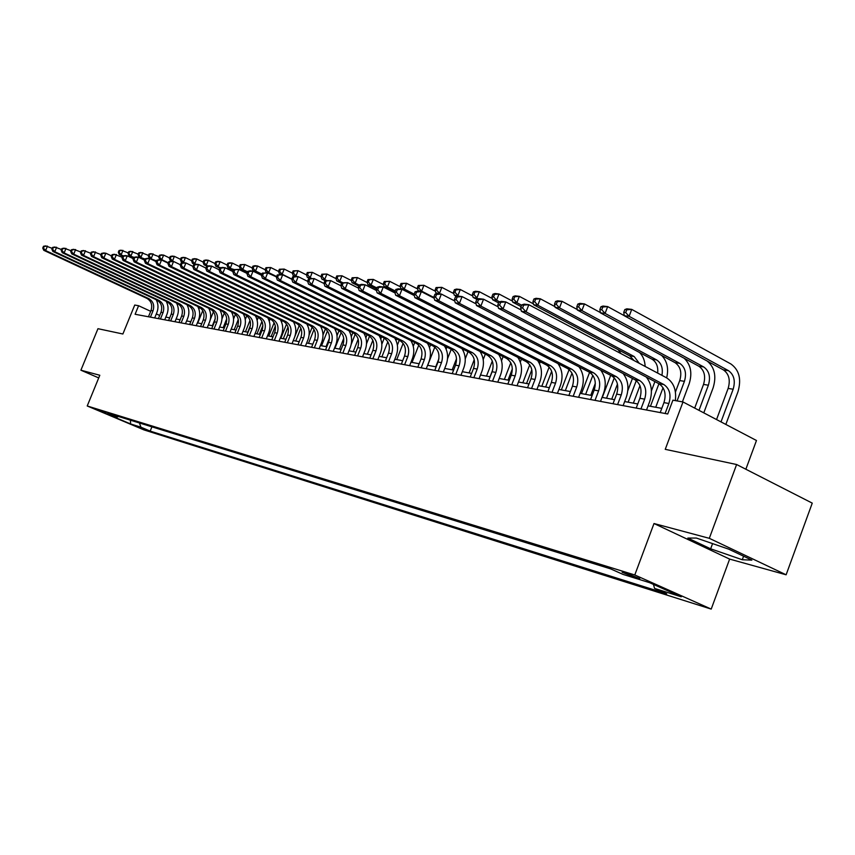 <?xml version="1.0" encoding="UTF-8"?>
<svg xmlns="http://www.w3.org/2000/svg" width="855" height="855" viewBox="0 0 855 855"><rect width="100%" height="100%" fill="white"/><g stroke="black" fill="none" stroke-linecap="round" stroke-linejoin="round"><path stroke-width="1.28" d="M624.214 572.433L622.151 572.252L637.648 578.418L639.743 578.611L624.214 572.433M745.859 469.235L756.472 440.507L682.995 401.957L672.906 400.172L667.723 413.98L135.101 314.266L138.596 305.727L134.737 305.043L122.885 333.995L97.962 328.694L80.904 370.204L98.72 377.91M786.119 574.795L812.25 503.125L736.615 464.522L709.308 538.319L654 523.527L634.784 574.977L711.21 609.091L729.636 559.095L786.119 574.795L709.308 538.319M634.784 574.977L87.221 405.975L143.875 429.873L711.21 609.091M105.999 413.328L95.835 409.16L106.148 412.954M139.429 422.969L140.925 427.19L150.191 431.102L666.708 593.819L654.567 588.422L653.455 584.403M140.925 427.19L130.569 423.941L106.939 413.97L117.092 417.122L118.45 416.481M654.567 588.422L681.275 596.801L649.543 582.65L623.103 574.432L610.534 568.842L107.623 413.125L117.092 417.122M682.995 401.957L665.243 449.335L736.615 464.522M87.221 405.975L99.811 375.26L80.904 370.204M159.703 315.474L156.326 313.913M150.683 311.305L138.596 305.727M661.791 408.38L648.079 405.858M637.766 403.966L624.663 401.551M614.553 399.691L602.016 397.383M592.098 395.555L580.117 393.353M570.381 391.558L558.914 389.452M549.37 387.689L538.372 385.669M529.01 383.948L518.483 382.014M509.281 380.315L499.192 378.466M490.161 376.799L480.489 375.014M471.607 373.389L462.341 371.679M453.61 370.076L444.718 368.441M436.146 366.859L427.607 365.288M419.174 363.738L410.988 362.231M402.694 360.703L394.828 359.25M386.663 357.753L379.118 356.364M371.081 354.889L363.835 353.553M355.926 352.1L348.958 350.817M341.177 349.385L334.476 348.145M326.813 346.735L320.379 345.559M312.834 344.17L306.646 343.026M299.207 341.658L293.265 340.568M285.933 339.221L280.216 338.163M273.002 336.838L267.497 335.823M260.38 334.508L255.089 333.536M248.068 332.253L242.98 331.312M236.055 330.041L231.171 329.132M224.341 327.882L219.628 327.016M212.895 325.776L208.364 324.943M201.716 323.714L197.355 322.912M190.793 321.704L186.604 320.935M180.127 319.749L176.098 319.001M169.707 317.825L165.827 317.109M150.191 431.102L151.912 426.837M130.441 420.19L130.569 423.941M654 523.527L729.636 559.095M728.802 549.188L696.387 538.052L687.837 538.073L710.655 548.814L742.29 559.736L751.876 560.132L728.802 549.188M743.594 556.199L742.29 559.736M712.578 543.609L710.655 548.814M150.437 317.13L153.002 310.835C154.669 305.406 153.259 301.345 148.791 298.641L45.614 250.558L43.808 250.333L146.814 298.32L148.791 298.641M148.46 316.767L151.025 310.472C152.682 305.064 151.282 301.013 146.814 298.32M156.198 299.71C158.335 303.824 158.56 308.131 156.86 312.609L154.691 317.932M43.487 246.293L42.75 248.068L43.466 248.153L44.214 246.379L43.487 246.293L45.646 245.909L52.208 248.345M44.214 246.379L47.453 246.122L45.614 250.558L43.466 248.153M42.75 248.068L43.808 250.333M202.763 310.632L197.762 322.987M198.916 309.147L199.632 307.383M123.601 255.869L119.251 254.48L122.778 256.158M119.027 250.547L118.311 252.278L119.091 252.364L119.796 250.633L119.027 250.547L121.036 250.162L128.282 252.92M119.796 250.633L122.97 250.387L121.186 254.715L119.091 252.364M118.311 252.278L119.251 254.48M160.43 319.011L163.038 312.631C164.716 307.148 163.294 303.044 158.795 300.319L54.763 251.723L52.914 251.488L156.775 299.977L158.795 300.319M158.421 318.626L161.007 312.267C162.685 306.795 161.274 302.702 156.775 299.977M166.233 301.334C168.403 305.513 168.638 309.873 166.917 314.426L164.726 319.813M52.604 247.416L51.856 249.2L52.593 249.297L53.341 247.501L52.604 247.416L54.773 247.02L61.517 249.532M53.341 247.501L56.622 247.245L54.763 251.723L52.593 249.297M51.856 249.2L52.914 251.488M170.669 320.924L173.287 314.469C174.986 308.933 173.565 304.775 169.023 302.018L64.125 252.92L62.233 252.685L166.949 301.676L169.023 302.018M168.595 320.54L171.214 314.106C172.913 308.57 171.492 304.433 166.949 301.676M176.493 303.001C178.706 307.234 178.941 311.658 177.199 316.297L174.986 321.737M61.923 248.559L61.175 250.365L61.934 250.462L62.682 248.645L61.923 248.559L64.114 248.153L71.051 250.75M62.682 248.645L66.006 248.388L64.125 252.92L61.934 250.462M61.175 250.365L62.233 252.685M181.132 322.88L183.782 316.361C185.492 310.75 184.06 306.55 179.486 303.771L73.712 254.149L71.777 253.903L177.37 303.418L179.486 303.771M179.016 322.485L181.655 315.976C183.376 310.386 181.944 306.197 177.37 303.418M186.989 304.701C189.244 308.986 189.489 313.486 187.726 318.199L185.482 323.692M71.478 249.724L70.719 251.562L71.489 251.659L72.248 249.82L71.478 249.724L73.669 249.318L80.808 252.001M72.248 249.82L75.614 249.553L73.712 254.149L71.489 251.659M70.719 251.562L71.777 253.903M213.461 311.744L210.309 319.524M209.625 310.13L210.127 308.89L101.798 257.729L103.883 257.996L101.574 255.41L102.365 253.508L101.531 253.411L100.751 255.314L101.574 255.41M134.011 257.344L129.009 255.666L133.679 257.9M128.795 251.68L128.068 253.433L128.859 253.529L129.586 251.776L128.795 251.68L130.804 251.295L138.254 254.138M129.586 251.776L132.781 251.52L130.986 255.902L128.859 253.529M128.068 253.433L129.009 255.666M224.363 312.951L221.969 318.862M212.403 325.68L215.236 318.648M220.547 311.177L220.846 310.451M145.104 259.086L138.991 256.874L144.858 259.685M138.777 252.845L138.05 254.619L138.863 254.715L139.589 252.941L138.777 252.845L140.797 252.449L148.449 255.389M139.589 252.941L142.828 252.685L141.011 257.12L138.863 254.715M138.05 254.619L138.991 256.874M235.467 314.277L233.543 319.054M223.166 327.668L226.725 318.851M156.583 260.914L149.198 258.114L156.337 261.534M149.005 254.042L148.268 255.837L149.091 255.934L149.828 254.138L149.005 254.042L151.036 253.636L158.891 256.66M149.828 254.138L153.109 253.882L151.271 258.37L149.091 255.934M148.268 255.837L149.198 258.114M191.83 324.889L194.513 318.284C196.244 312.609 194.801 308.366 190.184 305.556L83.523 255.399L81.546 255.143L188.025 305.192L190.184 305.556M189.671 324.483L192.343 317.9C194.074 312.235 192.632 308.003 188.025 305.192M197.729 306.443C200.027 310.793 200.284 315.356 198.488 320.144L196.233 325.712M81.257 250.921L80.488 252.781L81.278 252.877L82.048 251.017L81.257 250.921L83.459 250.504L90.801 253.272M82.048 251.017L85.447 250.75L83.523 255.399L81.278 252.877M80.488 252.781L81.546 255.143M246.806 315.698L245.246 319.578M234.174 329.688L238.278 319.503M168.36 262.816L161.766 259.642L159.65 259.386L160.751 259.909M159.458 255.26L158.72 257.077L159.564 257.173L160.312 255.367L159.458 255.26L161.499 254.854L163.626 255.1L169.579 257.975M160.312 255.367L163.626 255.1L161.766 259.642L159.564 257.173M158.72 257.077L159.65 259.386M202.795 326.941L205.499 320.262C207.241 314.522 205.799 310.226 201.149 307.383L93.58 256.682L91.549 256.425L198.937 307.009L201.149 307.383M200.583 326.524L203.276 319.866C205.029 314.138 203.576 309.852 198.937 307.009M208.716 308.217C211.057 312.631 211.324 317.269 209.496 322.132L207.22 327.764M91.271 252.15L90.491 254.031L91.303 254.127L92.084 252.246L91.271 252.15L93.484 251.723L101.04 254.587M92.084 252.246L95.525 251.979L93.58 256.682L91.303 254.127M90.491 254.031L91.549 256.425M214.007 329.036L216.743 322.282C218.506 316.468 217.052 312.128 212.361 309.254L103.883 257.996L105.849 253.23L111.545 255.934M211.741 328.609L214.466 321.875C216.24 316.083 214.776 311.744 210.095 308.869L212.361 309.254M219.959 310.034C222.353 314.501 222.631 319.214 220.782 324.173L218.474 329.87M101.531 253.411L103.765 252.973L105.849 253.23L102.365 253.508M100.751 255.314L101.798 257.729M225.496 331.184L228.253 324.344C230.048 318.466 228.574 314.074 223.85 311.167L114.442 259.343L112.304 259.076L221.531 310.782L223.85 311.167M223.176 330.757L225.934 323.927C227.719 318.071 226.254 313.689 221.531 310.782M231.47 311.893C233.917 316.425 234.206 321.213 232.325 326.257L230.006 332.029M112.048 254.694L111.257 256.618L112.112 256.724L112.903 254.801L112.048 254.694L114.292 254.256L122.297 257.312M112.903 254.801L116.43 254.523L114.442 259.343L112.112 256.724M111.257 256.618L112.304 259.076M237.263 333.386L240.052 326.471C241.858 320.518 240.383 316.072 235.617 313.133L125.268 260.722L123.077 260.444L233.244 312.738L235.617 313.133M234.89 332.948L237.669 326.044C239.475 320.101 238 315.666 233.244 312.738M243.269 313.796C245.77 318.391 246.058 323.265 244.156 328.406L241.805 334.241M122.831 256.019L122.03 257.964L122.906 258.082L123.708 256.126L122.831 256.019L125.087 255.57L127.277 255.837L133.337 258.734M123.708 256.126L127.277 255.837L125.268 260.722L122.906 258.082M122.03 257.964L123.077 260.444M249.318 335.652L252.139 328.641C253.967 322.613 252.482 318.113 247.683 315.142L136.373 262.143L134.128 261.854L245.246 314.736L247.683 315.142M246.881 335.192L249.692 328.202C251.52 322.196 250.034 317.707 245.246 314.736M255.356 315.741C257.9 320.411 258.21 325.36 256.276 330.596L253.903 336.507M133.893 257.376L133.081 259.354L133.978 259.46L134.791 257.483L133.893 257.376L136.159 256.917L138.403 257.195L144.655 260.187M134.791 257.483L138.403 257.195L136.373 262.143L133.978 259.46M133.081 259.354L134.128 261.854M258.37 317.237L257.131 320.304M245.449 331.761L250.013 320.411M247.726 332.189L250.419 325.488M168.841 261.651L167.997 263.714L168.969 263.832L169.814 261.769L168.841 261.651L171.128 261.181L173.565 261.47L180.448 264.793L172.518 260.946L170.348 260.679L171.46 261.213M170.166 256.511L169.418 258.349L170.284 258.456L171.032 256.618L170.166 256.511L172.218 256.094L174.388 256.35L180.512 259.311M171.032 256.618L174.388 256.35L172.518 260.946L170.284 258.456M169.418 258.349L170.348 260.679M270.159 318.894L269.25 321.181M256.97 333.888L261.951 321.48M259.311 334.316L262.87 325.466M184.648 262.816L181.303 262.004L182.895 262.784M181.132 257.793L180.373 259.653L181.271 259.76L182.019 257.9L181.132 257.793L183.194 257.366L185.417 257.622L191.723 260.69M182.019 257.9L185.417 257.622L183.526 262.271L181.271 259.76M180.373 259.653L181.303 262.004M282.225 320.636L281.605 322.185M268.78 336.058L274.134 322.698M271.174 336.496L275.342 326.097M195.987 264.216L192.525 263.372L194.801 264.473M192.364 259.108L191.606 260.989L192.514 261.096L193.283 259.215L192.364 259.108L194.427 258.67L196.714 258.937L203.212 262.1M193.283 259.215L196.714 258.937L194.801 263.639L192.514 261.096M191.606 260.989L192.525 263.372M294.58 322.41L294.216 323.308M280.857 338.281L286.553 324.045M283.315 338.73L287.996 327.027M208.225 265.958L204.014 264.761L207.017 266.215M203.875 260.444L203.105 262.357L204.035 262.464L204.815 260.561L203.875 260.444L205.948 260.006L208.289 260.273L214.979 263.543M204.815 260.561L208.289 260.273L206.354 265.039L204.035 262.464M203.105 262.357L204.014 264.761M294.847 336.539L299.25 325.509M295.745 341.027L300.875 328.16M220.793 267.754L215.802 266.194L219.906 268.192M215.674 261.822L214.894 263.757L215.845 263.864L216.636 261.94L215.674 261.822L217.758 261.374L220.152 261.651L227.045 265.029M216.636 261.94L220.152 261.651L218.196 266.482L215.845 263.864M214.894 263.757L215.802 266.194M261.673 337.96L264.526 330.864C266.375 324.761 264.879 320.208 260.038 317.205L147.765 263.596L145.468 263.297L257.547 316.788L260.038 317.205M259.183 337.49L262.025 330.415C263.864 324.334 262.378 319.791 257.547 316.788M267.733 317.739C270.34 322.474 270.661 327.508 268.694 332.841L266.3 338.826M145.243 258.766L144.42 260.764L145.339 260.882L146.162 258.873L145.243 258.766L147.509 258.306L149.817 258.584L156.273 261.673M146.162 258.873L149.817 258.584L147.765 263.596L145.339 260.882M144.42 260.764L145.468 263.297M309.125 334.839L312.214 327.091M308.495 343.368L314.031 329.464M246.977 273.408L238.844 269.421L233.714 269.603L232.827 271.805L233.939 271.943L234.836 269.742L227.879 267.658L233.415 270.362M227.772 263.233L226.981 265.189L227.964 265.307L228.755 263.351L227.772 263.233L229.856 262.784L232.314 263.062L239.421 266.557M228.755 263.351L232.314 263.062L230.337 267.957L227.964 265.307M226.981 265.189L227.879 267.658M274.348 340.333L277.223 333.14C279.093 326.973 277.586 322.356 272.713 319.321L159.458 265.082L157.096 264.783L270.148 318.894L272.713 319.321M271.783 339.852L274.658 332.68C276.528 326.524 275.021 321.929 270.148 318.894M280.429 319.77C283.091 324.579 283.433 329.709 281.434 335.139L279.008 341.209M156.882 260.187L156.059 262.218L156.999 262.335L157.833 260.305L156.882 260.187L159.169 259.717L161.531 260.006L168.2 263.212M157.833 260.305L161.531 260.006L159.458 265.082L156.999 262.335M156.059 262.218L157.096 264.783M329.453 338.078L326.076 346.606M322.987 335.042L325.466 328.812M321.555 345.773L327.454 330.906M247.619 271.837L242.788 269.464L240.266 269.154L247.309 272.606M240.18 264.687L239.379 266.664L240.383 266.781L241.185 264.804L240.18 264.687L244.787 264.516L253.123 268.299L253.935 266.29L252.898 266.172L252.097 268.171L252.984 270.704L255.56 271.014L253.123 268.299M241.185 264.804L244.787 264.516L242.788 269.464L240.383 266.781M239.379 266.664L240.266 269.154M287.344 342.77L290.251 335.481C292.143 329.228 290.625 324.569 285.709 321.491L171.46 266.621L169.034 266.311L283.08 321.053L285.709 321.491M284.715 342.278L287.622 335.01C289.503 328.769 287.996 324.12 283.08 321.053M293.447 321.865C296.172 326.749 296.525 331.954 294.483 337.501L292.036 343.646M169.814 261.769L173.565 261.47L171.46 266.621L168.969 263.832M167.997 263.714L169.034 266.311M343.742 338.366L339.499 349.075M337.009 335.705L339.007 330.65M334.936 348.231L341.177 332.499M261.919 274.145L255.56 271.014L257.579 266.001L265.146 269.742M261.598 274.936L252.984 270.704M252.898 266.172L254.993 265.691L257.579 266.001L253.935 266.29M300.671 345.26L303.611 337.885C305.524 331.548 304.006 326.824 299.047 323.714L183.793 268.192L181.303 267.872L296.354 323.265L299.047 323.714M297.978 344.757L300.907 337.404C302.82 331.077 301.302 326.364 296.354 323.265M306.795 324.002C309.585 328.961 309.948 334.262 307.886 339.927L305.406 346.147M181.11 263.158L180.266 265.242L181.26 265.371L182.115 263.276L181.11 263.158L183.419 262.667L185.92 262.977L193.027 266.418M182.115 263.276L185.92 262.977L183.793 268.192L181.26 265.371M180.266 265.242L181.303 267.872M358.17 339.2L353.265 351.608M351.277 336.635L352.869 332.638M351.213 344.341L355.21 334.22M276.635 276.539L268.673 272.606L266.023 272.285L267.22 272.873M265.958 267.69L265.146 269.72L266.204 269.849L267.017 267.818L265.958 267.69L270.714 267.519L278.58 271.42M267.017 267.818L270.714 267.519L268.673 272.606L266.204 269.849M265.146 269.72L266.023 272.285M314.351 347.825L317.323 340.343C319.257 333.931 317.729 329.143 312.727 325.99L196.458 269.806L193.893 269.485L309.959 325.531L312.727 325.99M311.583 347.301L314.555 339.852C316.489 333.45 314.95 328.673 309.959 325.531M320.497 326.193C323.361 331.227 323.735 336.635 321.63 342.417L319.129 348.722M193.722 264.708L192.867 266.813L193.893 266.942L194.748 264.826L193.722 264.708L196.041 264.206L198.606 264.516L205.959 268.085M194.748 264.826L198.606 264.516L196.458 269.806L193.893 266.942M192.867 266.813L193.893 269.485M372.844 340.354L367.383 354.205M365.855 337.757L367.062 334.69M366.506 343.828L369.563 336.09M291.801 279.029L282.139 274.231L279.414 273.899L280.611 274.498M279.371 269.261L278.538 271.313L279.628 271.441L280.461 269.389L279.371 269.261L284.202 269.079L292.367 273.151M280.461 269.389L284.202 269.079L282.139 274.231L279.628 271.441M278.538 271.313L279.414 273.899M328.395 350.454L331.398 342.876C333.365 336.368 331.815 331.526 326.781 328.341L209.475 271.473L206.835 271.131L323.938 327.86L326.781 328.341M325.552 349.919L328.555 342.363C330.511 335.876 328.972 331.045 323.938 327.86M334.551 328.438C337.49 333.557 337.885 339.061 335.748 344.96L333.215 351.352M206.686 266.29L205.82 268.438L206.867 268.566L207.744 266.418L206.686 266.29L209.015 265.787L211.645 266.108L219.254 269.806M207.744 266.418L211.645 266.108L209.475 271.473L206.867 268.566M205.82 268.438L206.835 271.131M387.828 341.744L381.875 356.866M380.764 339.029L381.64 336.795M381.811 344.298L384.258 338.099M297.177 276.518L293.169 275.567L294.708 276.336M293.137 270.864L292.303 272.948L293.415 273.087L294.259 270.992L293.137 270.864L298.053 270.693L306.539 274.936M294.259 270.992L298.053 270.693L295.958 275.909L293.415 273.087M292.303 272.948L293.169 275.567M342.812 353.158L345.858 345.473C347.835 338.879 346.286 333.974 341.209 330.746L222.856 273.173L220.152 272.831L338.291 330.254L341.209 330.746M339.895 352.602L342.93 344.95C344.907 338.377 343.368 333.471 338.291 330.254M348.99 330.746C352.004 335.94 352.42 341.551 350.24 347.59L347.675 354.066M220.013 267.925L219.137 270.095L220.216 270.233L221.092 268.053L220.013 267.925L222.343 267.412L225.057 267.743L232.923 271.58M221.092 268.053L225.057 267.743L222.856 273.173L220.216 270.233M219.137 270.095L220.152 272.831M357.625 355.926L360.703 348.145C362.712 341.455 361.152 336.485 356.033 333.215L236.621 274.936L233.832 274.583L353.03 332.713L356.033 333.215M354.633 355.37L357.7 347.6C359.709 340.942 358.149 335.972 353.03 332.713M363.813 333.108C366.902 338.388 367.34 344.116 365.128 350.283L362.531 356.845M234.836 269.742L238.844 269.421L236.621 274.936L233.939 271.943M232.827 271.805L233.832 274.583M372.855 358.779L375.965 350.881C377.996 344.105 376.435 339.061 371.262 335.759L250.782 276.742L247.918 276.379L368.184 335.246L371.262 335.759M369.777 358.202L372.876 350.326C374.907 343.571 373.346 338.548 368.184 335.246M379.054 335.523C382.228 340.899 382.687 346.735 380.422 353.04L377.803 359.699M247.822 271.334L246.913 273.568L248.057 273.707L248.965 271.473L247.822 271.334L250.162 270.789L253.037 271.142L261.459 275.289M248.965 271.473L253.037 271.142L250.782 276.742L248.057 273.707M246.913 273.568L247.918 276.379M388.512 361.708L391.654 353.703C393.717 346.831 392.135 341.722 386.93 338.366L265.36 278.602L262.41 278.228L383.767 337.843L386.93 338.366M385.349 361.12L388.48 353.136C390.532 346.275 388.961 341.188 383.767 337.843M394.711 338.014C397.97 343.475 398.451 349.428 396.143 355.894L393.492 362.638M262.335 273.108L261.416 275.374L262.603 275.524L263.511 273.258L262.335 273.108L267.647 272.916L277.565 277.394L278.495 275.086L277.276 274.936L276.357 277.244L277.33 280.13L280.376 280.515L277.565 277.394M263.511 273.258L267.647 272.916L265.36 278.602L262.603 275.524M261.416 275.374L262.41 278.228M404.607 364.722L407.792 356.599C409.876 349.631 408.295 344.447 403.047 341.06L280.376 280.515L282.684 274.754L291.769 279.254M401.348 364.112L404.533 356.011C406.606 349.064 405.024 343.902 399.787 340.514L277.33 280.13M410.806 340.557C414.173 346.115 414.675 352.196 412.324 358.811L409.641 365.662M277.276 274.936L282.684 274.754L278.495 275.086M421.173 367.821L424.39 359.581C426.506 352.517 424.914 347.258 419.623 343.828L295.841 282.492L292.709 282.086L416.267 343.261L419.623 343.828M417.817 367.19L421.034 358.982C423.14 351.929 421.558 346.692 416.267 343.261M427.361 343.176C430.835 348.819 431.358 355.039 428.964 361.825L426.25 368.772M292.677 276.828L291.747 279.168L292.998 279.318L293.928 276.977L292.677 276.828L298.181 276.635L307.672 281.359M293.928 276.977L298.181 276.635L295.841 282.492L292.998 279.318M291.747 279.168L292.709 282.086M438.22 371.017L441.479 362.648C443.627 355.477 442.024 350.155 436.691 346.67L311.786 284.523L308.559 284.116L433.229 346.093L436.691 346.67M434.778 370.365L438.027 362.028C440.165 354.878 438.562 349.567 433.229 346.093M444.408 345.869C447.977 351.608 448.544 357.956 446.086 364.925L443.339 371.978M308.548 278.773L307.597 281.145L308.89 281.306L309.841 278.933L308.548 278.773L314.159 278.58L324.066 283.529M309.841 278.933L314.159 278.58L311.786 284.523L308.89 281.306M307.597 281.145L308.559 284.116M455.779 374.298L459.082 365.812C461.251 358.534 459.637 353.126 454.262 349.599L328.224 286.628L324.9 286.201L450.703 349.011L454.262 349.599M452.231 373.635L455.523 365.171C457.682 357.914 456.078 352.527 450.703 349.011M461.946 348.626C465.633 354.462 466.232 360.96 463.72 368.11L460.941 375.27M324.911 280.771L323.949 283.187L325.285 283.358L326.247 280.942L324.911 280.771L330.629 280.59L340.974 285.784M326.247 280.942L330.629 280.59L328.224 286.628L325.285 283.358M323.949 283.187L324.9 286.201M473.873 377.686L477.208 369.071C479.409 361.676 477.795 356.193 472.366 352.623L345.185 288.787L341.754 288.349L468.7 352.014L472.366 352.623M470.207 377.002L473.542 368.409C475.733 361.045 474.119 355.573 468.7 352.014M480.008 351.458C483.823 357.401 484.454 364.048 481.889 371.391L479.078 378.669M341.797 282.845L340.824 285.292L342.192 285.463L343.176 283.016L341.797 282.845L347.622 282.652L358.427 288.103M343.176 283.016L347.622 282.652L345.185 288.787L342.192 285.463M340.824 285.292L341.754 288.349M492.512 381.18L495.889 372.427C498.123 364.925 496.499 359.357 491.027 355.733L362.691 291.021L359.143 290.572L487.254 355.103L491.027 355.733M488.739 380.475L492.106 371.743C494.329 364.262 492.715 358.715 487.254 355.103M498.615 354.365C502.569 360.415 503.232 367.223 500.613 374.779L497.76 382.164M359.228 284.982L358.234 287.472L359.656 287.643L360.639 285.153L359.228 284.982L361.612 284.352L365.16 284.79L376.446 290.508M360.639 285.153L365.16 284.79L362.691 291.021L359.656 287.643M358.234 287.472L359.143 290.572M511.739 384.782L515.159 375.89C517.414 368.259 515.789 362.616 510.275 358.95L380.774 293.329L377.108 292.859L506.374 358.298L510.275 358.95M507.838 384.045L511.258 375.185C513.513 367.586 511.878 361.954 506.374 358.298M517.788 357.358C521.892 363.514 522.597 370.482 519.915 378.273L517.029 385.765M377.226 287.184L376.221 289.717L377.686 289.898L378.69 287.365L377.226 287.184L379.609 286.543L383.275 286.991L395.063 292.998M378.69 287.365L383.275 286.991L380.774 293.329L377.686 289.898M376.221 289.717L377.108 292.859M531.564 388.491L535.038 379.46C537.325 371.711 535.69 365.983 530.132 362.253L399.456 295.712L395.673 295.232L526.114 361.59L530.132 362.253M527.546 387.743L531.008 378.733C533.296 371.017 531.66 365.299 526.114 361.59M537.56 360.425C541.824 366.688 542.572 373.838 539.836 381.875L536.908 389.495M395.812 289.46L394.796 292.036L396.314 292.228L397.329 289.653L395.812 289.46L398.206 288.808L402 289.268L414.312 295.574M397.329 289.653L402 289.268L399.456 295.712L396.314 292.228M395.224 290.978L387.433 287.002L384.13 286.596L394.796 292.047L395.673 295.232M552.031 392.327L555.547 383.147C557.866 375.27 556.231 369.446 550.631 365.673L418.768 298.181L414.857 297.679L546.473 364.989L550.631 365.673M547.884 391.547L551.389 382.399C553.709 374.554 552.063 368.751 546.473 364.989M557.952 363.578C562.387 369.959 563.199 377.29 560.388 385.594L557.428 393.332M415.038 291.822L414.012 294.441L415.573 294.633L416.599 292.015L415.038 291.822L417.422 291.149L421.344 291.63L434.212 298.245M416.599 292.015L421.344 291.63L418.768 298.181L415.573 294.633M414.012 294.441L414.857 297.679M573.171 396.282L576.73 386.952C579.081 378.947 577.435 373.037 571.792 369.21L438.754 300.725L434.703 300.212L567.506 368.494L571.792 369.21M568.896 395.48L572.444 386.182C574.784 378.199 573.139 372.31 567.506 368.494M578.995 366.827C583.623 373.304 584.499 380.838 581.603 389.431L578.611 397.297M434.917 294.259L433.88 296.92L435.494 297.123L436.542 294.451L434.917 294.259L437.3 293.564L441.362 294.056L454.807 301.024M436.542 294.451L441.362 294.056L438.754 300.725L435.494 297.123M433.88 296.92L434.703 300.212M595.016 400.364L598.618 390.885C601.001 382.751 599.355 376.734 593.659 372.855L459.434 303.365L455.234 302.83L589.234 372.117L593.659 372.855M590.591 399.541L594.182 390.083C596.566 381.982 594.909 375.986 589.234 372.117M600.723 370.151C605.564 376.745 606.505 384.494 603.534 393.396L600.499 401.401M455.501 296.771L454.443 299.485L456.11 299.699L457.179 296.984L455.501 296.771L457.874 296.076L462.074 296.578L476.128 303.899M457.179 296.984L462.074 296.578L459.434 303.365L456.11 299.699M454.443 299.485L455.234 302.83M617.588 404.597L621.243 394.946C623.669 386.674 622.013 380.571 616.273 376.627L480.852 306.101L476.502 305.545L611.688 375.858L616.273 376.627M613.014 403.742L616.658 394.123C619.073 385.872 617.417 379.791 611.688 375.858M623.145 373.582C628.233 380.272 629.248 388.245 626.191 397.49L623.124 405.633M476.812 299.389L475.733 302.146L477.475 302.36L478.544 299.603L476.812 299.389L479.185 298.662L483.535 299.197L498.23 306.892M478.544 299.603L483.535 299.197L480.852 306.101L477.475 302.36M475.733 302.146L476.502 305.545M640.94 408.968L644.649 399.146C647.107 390.735 645.44 384.526 639.668 380.528L503.039 308.933L498.54 308.356L634.923 379.738L639.668 380.528M636.206 408.081L639.903 398.291C642.351 389.912 640.694 383.724 634.923 379.738M646.316 377.087C651.681 383.884 652.782 392.103 649.64 401.732L646.519 410.015M498.893 302.093L497.802 304.904L499.598 305.128L500.688 302.317L498.893 302.093L501.254 301.345L505.765 301.901L521.133 310.002M500.688 302.317L505.765 301.901L503.039 308.933L499.598 305.128M497.802 304.904L498.54 308.356M665.115 413.489L668.867 403.496C671.357 394.935 669.7 388.63 663.875 384.568L526.06 311.872L521.39 311.273L658.97 383.745L663.875 384.568M660.21 412.58L663.95 402.62C666.44 394.08 664.773 387.796 658.97 383.745M521.785 304.893L520.684 307.757L522.555 307.992L523.655 305.128L521.785 304.893L524.147 304.134L528.828 304.701L666.44 377.75C673.601 382.313 676.572 389.933 675.354 400.61M523.655 305.128L528.828 304.701L526.06 311.872L522.555 307.992M520.684 307.757L521.39 311.273M403.132 343.336L396.752 359.613M396.015 340.44L396.602 338.943M397.372 345.163L399.296 340.269M311.391 278.249L307.287 277.287L309.702 278.484M307.287 272.521L306.443 274.626L307.586 274.765L308.431 272.649L307.287 272.521L312.278 272.339L321.095 276.764M308.431 272.649L312.278 272.339L310.162 277.629L307.586 274.765M306.443 274.626L307.287 277.287M418.79 345.121L412.024 362.424M411.64 341.979L411.971 341.134M413.254 346.296L414.728 342.502M326.642 280.344L321.811 279.04L325.146 280.718M321.822 274.209L320.967 276.357L322.143 276.496L322.998 274.348L321.822 274.209L326.899 274.038L336.058 278.655M322.998 274.348L326.899 274.038L324.761 279.403L322.143 276.496M320.967 276.357L321.811 279.04M434.821 347.098L427.703 365.309M429.488 347.611L430.599 344.779M342.588 282.642L339.766 281.22L336.731 280.857L341.615 283.315M336.763 275.951L335.897 278.132L337.116 278.27L337.982 276.101L336.763 275.951L341.936 275.78L351.448 280.6M337.982 276.101L341.936 275.78L339.766 281.22L337.116 278.27M335.897 278.132L336.731 280.857M451.226 349.289L447.518 358.801M435.751 366.784L438.893 358.737M446.128 349.096L446.909 347.109M359.175 285.1L355.199 283.091L352.078 282.716L358.779 286.104M352.142 277.747L351.266 279.959L352.517 280.109L353.393 277.896L352.142 277.747L357.39 277.576L367.287 282.599M353.393 277.896L357.39 277.576L355.199 283.091L352.517 280.109M351.266 279.959L352.078 282.716M468.027 351.672L465.238 358.854M452.188 369.809L456.517 358.705M463.186 350.732L463.677 349.492M376.905 287.975L371.081 285.014L367.874 284.63L376.499 289.011M367.96 279.596L367.073 281.829L368.355 281.99L369.242 279.745L367.96 279.596L373.304 279.414L383.585 284.672M369.242 279.745L373.304 279.414L371.081 285.014L368.355 281.99M367.073 281.829L367.874 284.63M485.319 354.13L483.193 359.592M469.096 372.919L474.236 359.666M480.692 352.506L480.927 351.918M384.237 281.498L383.339 283.764L384.665 283.924L385.562 281.648L384.237 281.498L389.677 281.316L400.375 286.799M385.562 281.648L389.677 281.316L387.433 287.002L384.665 283.924M383.339 283.764L384.13 286.596M503.103 356.631L501.522 360.714M486.484 376.125L492.309 361.077M490.022 376.777L492.726 369.788M414.141 294.099L404.276 289.043L400.867 288.627L414.29 295.499M401.006 283.454L400.097 285.762L401.455 285.923L402.363 283.614L401.006 283.454L406.542 283.272L417.657 289.001M402.363 283.614L406.542 283.272L404.276 289.043L401.455 285.923M400.097 285.762L400.867 288.627M521.411 359.196L520.289 362.114M504.386 379.417L510.788 362.809M508.02 380.09L512.327 368.922M434.03 297.54L421.622 291.149L418.106 290.721L419.41 291.384M418.277 285.474L417.358 287.804L418.758 287.975L419.677 285.634L418.277 285.474L423.92 285.292L435.484 291.277M419.677 285.634L423.92 285.292L421.622 291.149L418.758 287.975M417.358 287.804L418.106 290.721M540.264 361.815L539.526 363.738M522.811 382.805L529.737 364.796M526.562 383.5L531.81 369.82M440.806 293.992L435.879 292.88L437.247 293.586M436.071 287.547L435.142 289.92L436.595 290.091L437.525 287.718L436.071 287.547L441.832 287.365L453.855 293.618M437.525 287.718L441.832 287.365L439.502 293.318L436.595 290.091M435.142 289.92L435.879 292.88M559.704 364.476L559.288 365.566M541.792 386.3L549.167 367.052M545.65 387.016L551.667 371.305M459.263 296.236L454.197 295.093L456.73 296.407M454.433 289.685L453.492 292.1L454.978 292.282L455.929 289.866L454.433 289.685L456.559 289.076L460.289 289.503L472.804 296.044M455.929 289.866L460.289 289.503L457.938 295.552L454.978 292.282M453.492 292.1L454.197 295.093M561.35 389.901L569.12 369.552M565.326 390.628L571.995 373.165M478.747 298.79L473.104 297.39L476.887 299.368M473.371 291.897L472.409 294.355L473.959 294.537L474.91 292.079L473.371 291.897L475.487 291.266L479.345 291.715L492.352 298.555M474.91 292.079L479.345 291.715L476.962 297.861L473.959 294.537M472.409 294.355L473.104 297.39M595.326 383.318L590.773 395.309M581.507 393.61L589.608 372.32M585.622 394.369L592.846 375.356M499.662 301.847L496.595 300.233L492.619 299.752L498.583 302.894M492.918 294.184L491.946 296.674L493.538 296.856L494.511 294.366L492.918 294.184L495.034 293.532L499.01 294.002L512.551 301.163M494.511 294.366L499.01 294.002L496.595 300.233L493.538 296.856M491.946 296.674L492.619 299.752M617.449 384.098L611.731 399.167M602.305 397.436L610.694 375.345M606.548 398.216L614.275 377.835M521.657 305.235L516.869 302.691L512.765 302.2L521.123 306.614M513.107 296.535L512.124 299.068L513.77 299.261L514.742 296.728L513.107 296.535L515.212 295.873L519.327 296.354L533.413 303.846M618.154 349.695L620.965 353.617M514.742 296.728L519.327 296.354L516.869 302.691L513.77 299.261M512.124 299.068L512.765 302.2M639.978 385.669L633.373 403.154M627.805 390.692L632.444 378.444M628.136 402.192L636.291 380.614M634.1 360.586L629.761 355.862L533.573 304.722L537.827 305.235L534.664 301.751L535.658 299.165L533.958 298.972L532.964 301.548L534.664 301.751M639.305 363.343L634.164 356.524L537.827 305.235L540.307 298.79L554.97 306.635M533.958 298.972L536.053 298.299L540.307 298.79L535.658 299.165M639.572 352.538C643.024 356.011 644.873 360.65 645.14 366.442M532.964 301.548L533.573 304.722M663.053 387.743L655.721 407.269M651.414 390.885L654.909 381.608M650.441 406.296L658.938 383.735M657.666 373.09C658.286 366.603 656.416 361.986 652.044 359.207L555.098 307.33L559.491 307.864L556.274 304.316L557.278 301.687L555.526 301.484L554.51 304.102L556.274 304.316M661.92 375.345C663.17 368.216 661.385 363.065 656.587 359.891L559.491 307.864L562.002 301.302L577.264 309.531M555.526 301.484L557.61 300.8L562.002 301.302L557.278 301.687M661.599 355.413C667.157 361.077 668.834 368.558 666.665 377.867M554.51 304.102L555.098 307.33M684.224 358.298C690.808 364.679 692.454 373.197 689.151 383.852L682.408 401.861M675.429 392.039L679.736 380.571C682.076 372.502 680.527 366.538 675.065 362.659L577.349 310.034L581.892 310.579L578.621 306.966L579.647 304.305L577.82 304.091L576.804 306.753L578.621 306.966M677.085 400.91L684.428 381.33C686.779 373.24 685.229 367.255 679.757 363.364L581.892 310.579L584.446 303.91L600.338 312.535M577.82 304.091L579.893 303.375L584.446 303.91L579.647 304.305M576.804 306.753L577.349 310.034M707.181 361.024C714.63 367.265 716.618 376.189 713.145 387.775L703.783 412.869M694.688 408.091L703.526 384.429C705.909 376.232 704.349 370.162 698.856 366.229L600.381 312.823L605.084 313.39L601.749 309.724L602.786 306.998L600.905 306.785L599.868 309.499L601.749 309.724M698.995 410.357L708.378 385.22C710.772 376.991 709.212 370.899 703.708 366.955L605.084 313.39L607.681 306.603L624.225 315.645M600.905 306.785L602.967 306.058L607.681 306.603L602.786 306.998M599.868 309.499L600.381 312.823M624.813 309.574L623.765 312.332L625.71 312.567L626.758 309.799L624.813 309.574L626.854 308.826L631.738 309.392L730.961 364.016C739.254 370.033 741.584 379.299 737.951 391.825L725.842 424.433M716.543 419.559L728.139 388.416C730.555 380.08 728.994 373.913 723.458 369.926L624.236 315.719L629.109 316.307L625.71 312.567M721.011 421.9L733.152 389.239C735.578 380.86 734.028 374.682 728.481 370.675L629.109 316.307L631.738 309.392L626.758 309.799M623.765 312.332L624.236 315.719M151.025 310.472L153.002 310.835M161.007 312.267L163.038 312.631M171.214 314.106L173.287 314.469M181.655 315.976L183.782 316.361M192.343 317.9L194.513 318.284M203.276 319.866L205.499 320.262M214.466 321.875L216.743 322.282M225.934 323.927L228.253 324.344M237.669 326.044L240.052 326.471M249.692 328.202L252.139 328.641M262.025 330.415L264.526 330.864M274.658 332.68L277.223 333.14M287.622 335.01L290.251 335.481M300.907 337.404L303.611 337.885M314.555 339.852L317.323 340.343M328.555 342.363L331.398 342.876M342.93 344.95L345.858 345.473M357.7 347.6L360.703 348.145M372.876 350.326L375.965 350.881M388.48 353.136L391.654 353.703M404.533 356.011L407.792 356.599M399.787 340.514L403.047 341.06M421.034 358.982L424.39 359.581M438.027 362.028L441.479 362.648M455.523 365.171L459.082 365.812M473.542 368.409L477.208 369.071M492.106 371.743L495.889 372.427M511.258 375.185L515.159 375.89M531.008 378.733L535.038 379.46M551.389 382.399L555.547 383.147M572.444 386.182L576.73 386.952M594.182 390.083L598.618 390.885M616.658 394.123L621.243 394.946M639.903 398.291L644.649 399.146M663.95 402.62L668.867 403.496M629.761 355.862L634.164 356.524M652.044 359.207L656.587 359.891M679.736 380.571L684.428 381.33M675.065 362.659L679.757 363.364M703.526 384.429L708.378 385.22M698.856 366.229L703.708 366.955M728.139 388.416L733.152 389.239M723.458 369.926L728.481 370.675"/></g></svg>
